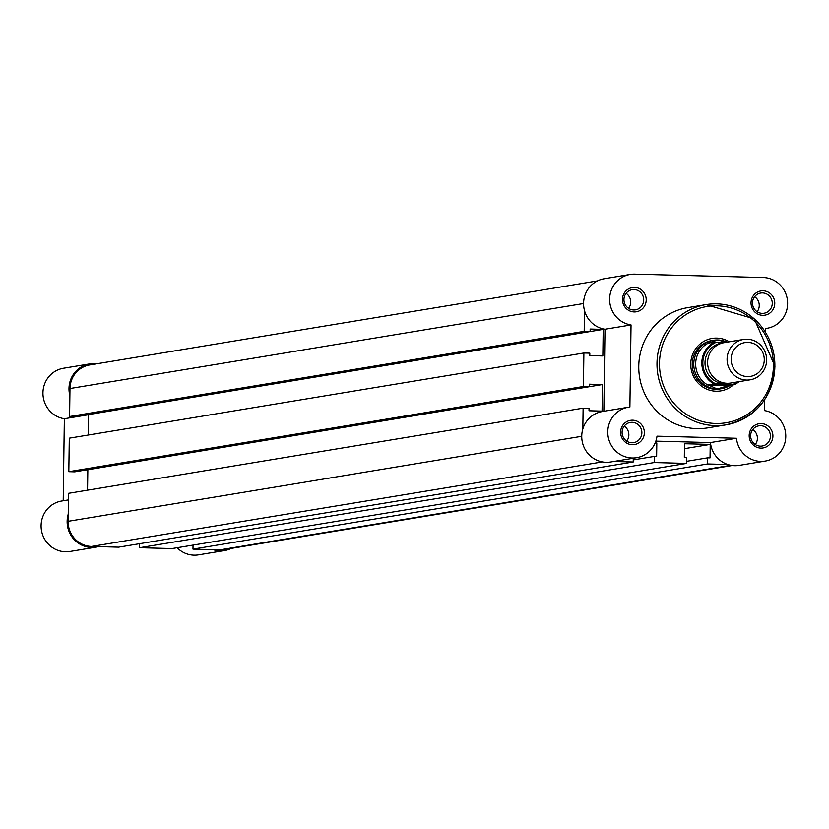 <?xml version="1.0" encoding="UTF-8"?>
<svg xmlns="http://www.w3.org/2000/svg" width="829" height="829" viewBox="0 0 829 829"><rect width="100%" height="100%" fill="white"/><g stroke="black" fill="none" stroke-linecap="round" stroke-linejoin="round"><path stroke-width="1.24" d="M582.828 428.987L583.119 408.148L68.517 493.328L68.133 521.317A24.549 23.709 -99.4 0 0 91.522 546.456L118.609 547.171L633.211 461.991L613.709 461.484M583.119 408.148L589.046 408.314L589.015 410.759L602.072 411.101L602.434 384.552L87.843 469.722L87.553 490.177M589.346 386.656L583.419 386.501L68.817 471.67L74.755 471.825L589.346 386.656L589.388 384.2L602.434 384.552M583.419 386.501L583.885 352.999L589.823 353.154L589.782 355.6L602.838 355.952L603.211 329.393L88.61 414.562L88.33 435.018M68.817 471.67L69.294 438.168L583.885 352.999M590.124 331.496L584.186 331.341L69.595 416.521L75.522 416.676L590.124 331.496L590.155 329.051L603.211 329.393M584.186 331.341L584.476 310.502M69.595 416.521L69.978 388.532A24.549 23.709 -99.4 0 1 89.708 364.947L597.481 280.896M732.194 465.504L224.421 549.544A24.549 23.709 -99.4 0 1 220.068 549.845L192.97 549.13L707.572 463.96L707.655 457.826L710.028 457.888L710.215 444.406L684.505 443.733L684.319 457.214L686.692 457.276L686.609 463.401L654.174 462.551L654.257 456.416L656.63 456.478L656.817 442.997L655.003 443.297M727.738 464.489L707.572 463.96M686.63 461.307L707.655 457.826M192.97 549.13L193.033 545.099M684.433 448.676L710.215 444.406M654.174 462.551L139.573 547.72L172.007 548.58L686.609 463.401M633.242 459.898L654.257 456.416M139.573 547.72L139.635 543.689M655.148 442.955L656.817 442.997M633.211 461.991L633.263 458.24M743.52 339.444L724.049 342.667A20.456 19.761 80.6 0 0 707.665 364.2A20.456 19.761 80.6 0 0 727.106 383.278A20.456 19.761 80.6 0 0 730.732 383.019L750.193 379.806A20.456 19.761 -99.4 0 1 746.566 380.055A20.456 19.761 -99.4 0 1 727.137 360.978A20.456 19.761 -99.4 0 1 743.52 339.444A20.456 19.761 -99.4 0 1 747.136 339.196A20.456 19.761 -99.4 0 1 766.576 358.263A20.456 19.761 -99.4 0 1 750.193 379.806M747.457 376.594A17.129 16.549 80.6 0 0 764.265 359.921A17.129 16.549 80.6 0 0 747.945 342.377A17.129 16.549 80.6 0 0 731.137 359.05A17.129 16.549 80.6 0 0 747.457 376.594M722.753 342.926A20.456 19.761 80.6 0 0 705.023 363.952A20.456 19.761 80.6 0 0 724.494 383.703A20.456 19.761 80.6 0 0 729.416 383.195M713.779 383.868A23.523 22.725 -99.4 0 1 701.831 362.708A23.523 22.725 -99.4 0 1 714.36 342.201L716.411 342.211A22.704 21.937 80.6 0 0 702.837 362.698A22.704 21.937 80.6 0 0 715.831 383.889L708.049 384.822L717.147 388.998A24.549 23.709 80.6 0 0 721.499 388.697A24.549 23.709 80.6 0 0 730.515 385.133M727.085 342.159A24.549 23.709 80.6 0 0 717.831 339.973L726.411 342.273M716.411 342.211L725.375 342.45M715.831 383.889L733.147 384.345A22.704 21.937 80.6 0 0 737.52 381.9M708.049 384.822L729.064 385.371L734.784 384.428L739.002 381.651A23.523 22.725 -99.4 0 1 734.805 384.418M734.784 384.428L733.147 384.345M708.121 385.081L729.064 385.371M714.36 342.201L708.712 342.999L717.831 339.973A24.549 23.709 80.6 0 0 713.489 340.273A24.549 23.709 80.6 0 0 693.832 366.117A24.549 23.709 80.6 0 0 717.147 388.998L728.359 385.62M708.712 342.999L709.386 343.019M709.5 342.605A23.523 22.725 80.6 0 0 695.655 363.734A23.523 22.725 80.6 0 0 708.899 385.578M751.033 302.751A12.269 11.855 -99.4 0 1 763.074 290.803A12.269 11.855 -99.4 0 1 774.763 303.373A12.269 11.855 -99.4 0 1 762.732 315.321A12.269 11.855 -99.4 0 1 751.033 302.751M772.265 303.414A10.228 9.875 80.6 0 0 760.711 293.062A10.228 9.875 80.6 0 0 752.494 302.886A10.228 9.875 80.6 0 0 764.048 313.238A10.228 9.875 80.6 0 0 772.265 303.414M620.631 432.137A12.269 11.855 -99.4 0 1 632.672 420.199A12.269 11.855 -99.4 0 1 644.361 432.769A12.269 11.855 -99.4 0 1 632.33 444.717A12.269 11.855 -99.4 0 1 620.631 432.137M641.864 432.8A10.228 9.875 80.6 0 0 630.309 422.448A10.228 9.875 80.6 0 0 622.092 432.282A10.228 9.875 80.6 0 0 633.646 442.634A10.228 9.875 80.6 0 0 641.864 432.8M749.178 435.536A12.269 11.855 -99.4 0 1 761.219 423.588A12.269 11.855 -99.4 0 1 772.908 436.158A12.269 11.855 -99.4 0 1 760.877 448.106A12.269 11.855 -99.4 0 1 749.178 435.536M770.41 436.189A10.228 9.875 80.6 0 0 758.856 425.847A10.228 9.875 80.6 0 0 750.639 435.671A10.228 9.875 80.6 0 0 762.193 446.023A10.228 9.875 80.6 0 0 770.41 436.189M622.486 299.362A12.269 11.855 -99.4 0 1 634.527 287.414A12.269 11.855 -99.4 0 1 646.216 299.984A12.269 11.855 -99.4 0 1 634.185 311.932A12.269 11.855 -99.4 0 1 622.486 299.362M643.718 300.015A10.228 9.875 80.6 0 0 632.164 289.673A10.228 9.875 80.6 0 0 623.947 299.497A10.228 9.875 80.6 0 0 635.501 309.849A10.228 9.875 80.6 0 0 643.718 300.015M733.634 384.615A26.59 25.689 -99.4 0 1 705.811 388.718A26.59 25.689 -99.4 0 1 690.744 363.972A26.59 25.689 -99.4 0 1 729.302 341.797M713.489 340.273L711.924 340.532A24.549 23.709 80.6 0 0 692.194 364.118A24.549 23.709 80.6 0 0 719.935 388.956L721.499 388.697M603.844 411.288L604.994 329.258A25.564 24.704 -99.4 0 1 583.585 303.331A25.564 24.704 -99.4 0 1 604.134 278.762L630.175 274.451A25.564 24.704 80.6 0 0 609.636 299.02A25.564 24.704 80.6 0 0 631.035 324.947L629.885 407.029A25.564 24.704 80.6 0 0 628.32 407.236A25.564 24.704 80.6 0 0 607.781 431.805A25.564 24.704 80.6 0 0 636.672 457.681A25.564 24.704 80.6 0 0 657.003 436.168L736.463 438.261A25.564 24.704 80.6 0 0 765.219 461.069A25.564 24.704 80.6 0 0 785.768 435.681A25.564 24.704 80.6 0 0 764.369 410.573L764.514 399.837M765.457 332.191L765.509 328.491A25.564 24.704 80.6 0 0 767.074 328.284A25.564 24.704 80.6 0 0 787.55 301.362A25.564 24.704 80.6 0 0 763.26 277.528L634.713 274.14A25.564 24.704 80.6 0 0 630.175 274.451M636.672 457.681L610.631 461.991A25.564 24.704 -99.4 0 1 581.74 436.116A25.564 24.704 -99.4 0 1 602.279 411.547L628.32 407.236M757.115 311.735A10.228 9.875 80.6 0 0 754.628 296.72M755.26 444.52A10.228 9.875 80.6 0 0 752.773 429.505M628.569 308.347A10.228 9.875 80.6 0 0 626.082 293.331M626.714 441.132A10.228 9.875 80.6 0 0 624.227 426.106M774.866 366.294A60.952 58.88 -99.4 0 1 725.883 424.873C755.965 417.598 772.317 398.065 774.928 366.273L754.307 318.916L705.976 304.606L687.749 307.632A60.952 58.88 80.6 0 0 638.765 366.2A60.952 58.88 80.6 0 0 707.655 427.888L725.883 424.873A60.952 58.88 -99.4 0 1 656.993 363.185A60.952 58.88 -99.4 0 1 705.976 304.606A60.952 58.88 -99.4 0 1 774.866 366.252M765.219 461.069L739.178 465.38A25.564 24.704 -99.4 0 1 710.422 442.572L655.843 441.132M710.422 442.572L736.463 438.261M604.994 329.258L631.035 324.947M97.19 363.703L94.071 363.62A25.564 24.704 80.6 0 0 89.542 363.931A25.564 24.704 80.6 0 0 69.885 395.682M68.227 514.167A25.564 24.704 80.6 0 0 96.04 547.161A25.564 24.704 80.6 0 0 98.444 546.632M213.146 549.658A25.564 24.704 80.6 0 0 224.586 550.549A25.564 24.704 80.6 0 0 231.239 548.415M63.211 500.768L64.351 418.738A25.564 24.704 -99.4 0 1 42.953 393.63A25.564 24.704 -99.4 0 1 63.501 368.242L89.542 363.931M224.586 550.549L198.545 554.86A25.564 24.704 -99.4 0 1 177.105 547.731M96.04 547.161L69.988 551.472A25.564 24.704 -99.4 0 1 41.45 530.28A25.564 24.704 -99.4 0 1 61.647 501.027L68.424 499.908M88.61 414.728L64.351 418.738M91.522 546.456L602.341 461.908M68.133 521.317L581.73 436.303M69.978 388.532L583.585 303.518M220.068 549.845L730.888 465.297M659.49 363.154A58.9 56.911 80.6 0 0 715.624 423.484A58.9 56.911 80.6 0 0 773.405 366.159A58.9 56.911 80.6 0 0 717.272 305.818A58.9 56.911 80.6 0 0 659.49 363.154M765.509 328.543L767.074 328.284"/></g></svg>
